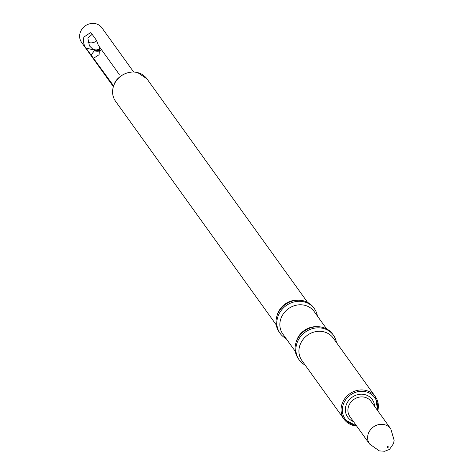 <?xml version="1.0" encoding="UTF-8"?>
<svg xmlns="http://www.w3.org/2000/svg" width="475" height="475" viewBox="0 0 475 475"><rect width="100%" height="100%" fill="white"/><g stroke="black" fill="none" stroke-linecap="round" stroke-linejoin="round"><path stroke-width="0.71" d="M96.74 40.725A8.14 7.333 -35.7 0 1 89.146 42.631A8.14 7.333 -35.7 0 1 87.679 42.079M113.578 85.803L85.981 48.028L94.513 50.16A8.14 6.858 84.3 0 1 94.59 50.208L92.791 49.139L89.448 45.867L87.839 38.083L92.162 34.348M85.981 48.028C83.867 45.612 83.167 41.954 83.873 37.068L90.446 32.692L91.384 33.268L96.514 40.405L98.384 45.363L119.278 74.433M133.641 71.974L101.882 27.787A12.504 11.263 144.3 0 0 95.873 23.75A12.504 11.263 144.3 0 0 82.27 28.732A12.504 11.263 144.3 0 0 81.569 42.382L113.329 86.575M93.706 58.146L99.085 54.732L99.53 46.954M317.407 316.059A21.108 19 144.3 0 0 314.379 308.72L313.589 307.616A21.108 19 144.3 0 0 303.448 300.806A21.108 19 144.3 0 0 299.375 300.212L297.849 300.141A19.285 17.361 144.3 0 0 277.24 314.955L276.818 316.421A21.108 19 144.3 0 0 279.306 332.251L280.102 333.355A21.108 19 144.3 0 0 286.092 338.568M299.375 300.212A21.108 19 144.3 0 0 276.818 316.421M314.379 308.72A21.108 19 144.3 0 0 304.243 301.91A21.108 19 144.3 0 0 281.283 310.317A21.108 19 144.3 0 0 280.102 333.355M326.657 328.926L314.171 311.558A19.285 17.361 144.3 0 0 304.908 305.336A19.285 17.361 144.3 0 0 283.931 313.019A19.285 17.361 144.3 0 0 282.857 334.062L295.343 351.435M336.472 342.582A21.108 19 144.3 0 0 333.444 335.243L332.648 334.139A21.108 19 144.3 0 0 322.507 327.328A21.108 19 144.3 0 0 318.44 326.735L316.914 326.663A19.285 17.361 144.3 0 0 296.305 341.478L295.877 342.944A21.108 19 144.3 0 0 298.371 358.773L299.167 359.878A21.108 19 144.3 0 0 305.158 365.091M318.44 326.735A21.108 19 144.3 0 0 295.877 342.944M333.444 335.243A21.108 19 144.3 0 0 323.303 328.433A21.108 19 144.3 0 0 300.342 336.84A21.108 19 144.3 0 0 299.167 359.878M377.767 410.762A19.285 17.361 144.3 0 0 375.381 396.72L333.236 338.081A19.285 17.361 144.3 0 0 323.974 331.859A19.285 17.361 144.3 0 0 302.997 339.542A19.285 17.361 144.3 0 0 301.916 360.584L344.066 419.229A19.285 17.361 144.3 0 0 356.612 425.968M387.956 446.548A0.522 0.469 144.3 0 0 387.291 447.153A0.522 0.469 144.3 0 0 388.111 447.361A0.522 0.469 144.3 0 0 387.956 446.548M91.141 55.201L94.483 50.415L100.427 50.308M100.427 50.403L94.483 50.415L91.111 55.165M94.46 50.19L94.608 50.231A8.14 7.837 -145.3 0 0 100.427 50.273M100.237 48.824A8.14 7.333 -35.7 0 1 94.198 49.661A8.14 7.333 -35.7 0 1 92.791 49.139M137.637 72.598A19.285 17.361 144.3 0 0 116.666 80.281A19.285 17.361 144.3 0 0 115.585 101.323C112.052 96.223 111.637 90.434 114.327 83.956C116.054 78.274 126.207 69.855 137.554 72.532L146.906 78.814A19.285 17.361 144.3 0 0 137.637 72.598M377.815 410.827L375.381 396.72A19.285 17.361 144.3 0 0 366.118 390.497A19.285 17.361 144.3 0 0 345.141 398.181A19.285 17.361 144.3 0 0 344.066 419.229L356.654 426.033M377.275 410.073A18.24 16.423 144.3 0 0 366.035 391.81A18.24 16.423 144.3 0 0 343.057 405.181A18.24 16.423 144.3 0 0 356.113 425.279M374.591 406.339A15.111 13.609 144.3 0 0 364.996 394.648A15.111 13.609 144.3 0 0 346.566 404.053A15.111 13.609 144.3 0 0 353.43 421.545M390.8 428.895L371.094 401.476A13.027 11.733 144.3 0 0 364.836 397.272A13.027 11.733 144.3 0 0 350.663 402.462A13.027 11.733 144.3 0 0 349.938 416.682L369.645 444.101L379.347 450.9L384.774 451.25L389.5 449.397L393.537 443.567L394.149 440.319L390.8 428.895A13.027 11.733 144.3 0 0 384.542 424.692A13.027 11.733 144.3 0 0 370.369 429.881A13.027 11.733 144.3 0 0 369.645 444.101M100.427 50.653A8.14 7.837 34.7 0 1 94.341 50.682M115.585 101.323L276.278 324.912M146.906 78.814L307.598 302.403"/></g></svg>
